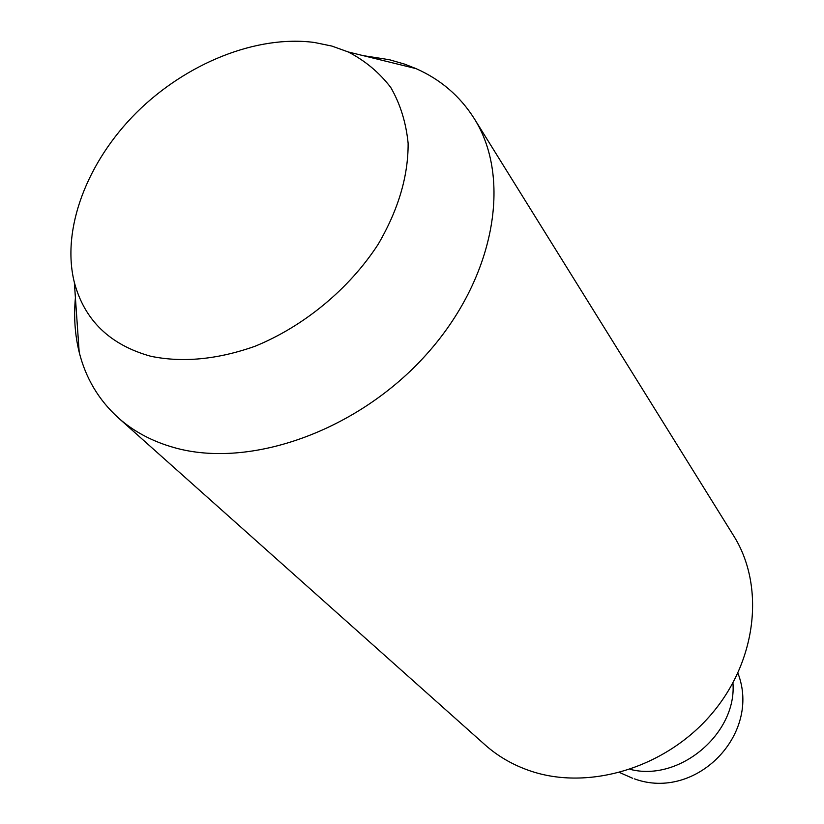 <?xml version="1.0" encoding="UTF-8"?>
<svg xmlns="http://www.w3.org/2000/svg" width="824" height="824" viewBox="0 0 824 824"><rect width="100%" height="100%" fill="white"/><g stroke="black" fill="none" stroke-linecap="round" stroke-linejoin="round"><path stroke-width="1.24" d="M363.199 55.641L389.464 59.74L404.605 64.128L416.141 68.66C440.634 79.526 459.967 96.109 474.119 118.409L733.638 535.744C765.146 585.751 757.184 660.951 711.205 714.429C665.401 768.03 588.429 791.05 529.822 770.77C512.816 764.919 497.902 756.288 485.068 744.875L118.275 417.799C98.725 400.031 85.696 378.154 79.186 352.167C74.933 334.884 73.676 316.756 75.406 297.773M474.119 118.409C512.291 178.458 494.977 278.285 426.389 354.485C358.09 430.849 250.074 469.124 174.4 447.669C152.44 441.52 133.725 431.57 118.275 417.799M314.418 42.477C256.645 34.783 186.245 63.252 136.568 112.507C87.014 161.834 61.12 229.36 74.345 282.405C84.501 320.299 109.973 344.916 150.771 356.267C182.712 362.848 217.433 359.522 254.925 346.296C303.829 326.407 349.16 288.925 378.082 244.429C398.291 209.924 408.302 176.212 408.127 143.294C406.047 122.539 400.268 103.948 390.782 87.499C379.401 72.615 365.217 60.77 348.243 51.964L331.948 46.093L314.418 42.477M630.257 769.369C679.357 782.1 737.089 733.535 732.938 682.983M74.345 282.405L79.186 352.167M348.243 51.964L416.141 68.66M619.72 772.572L632.729 778.309M634.459 778.876C695.961 801.381 761.654 734.194 737.902 673.146"/></g></svg>

